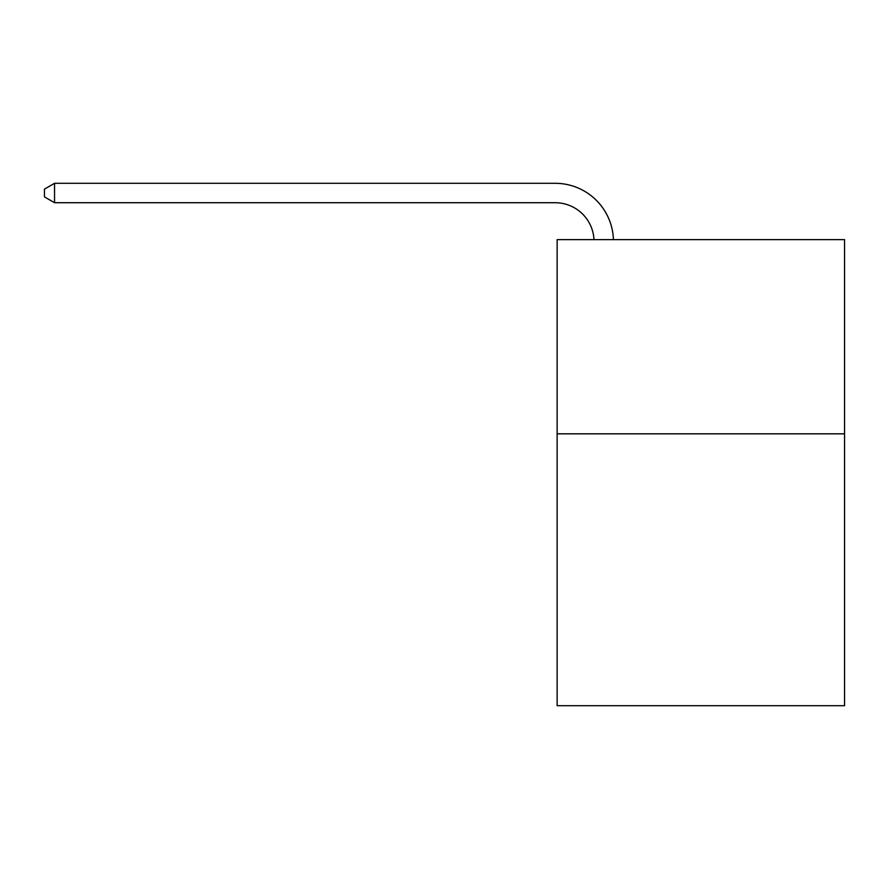<?xml version="1.0" encoding="UTF-8"?>
<svg xmlns="http://www.w3.org/2000/svg" width="889" height="889" viewBox="0 0 889 889"><rect width="100%" height="100%" fill="white"/><g stroke="black" fill="none" stroke-linecap="round" stroke-linejoin="round"><path stroke-width="1.33" d="M844.55 433.821L844.55 705.699L557.136 705.699L557.136 239.619L844.55 239.619L844.55 433.821L557.136 433.821M593.985 239.619A38.838 38.838 -153.5 0 0 555.192 202.725L54.551 202.725L44.45 196.891L44.45 189.124L54.551 183.301L555.192 183.301A58.263 58.263 26.5 0 1 613.421 239.619M54.551 183.301L54.551 202.725"/></g></svg>
